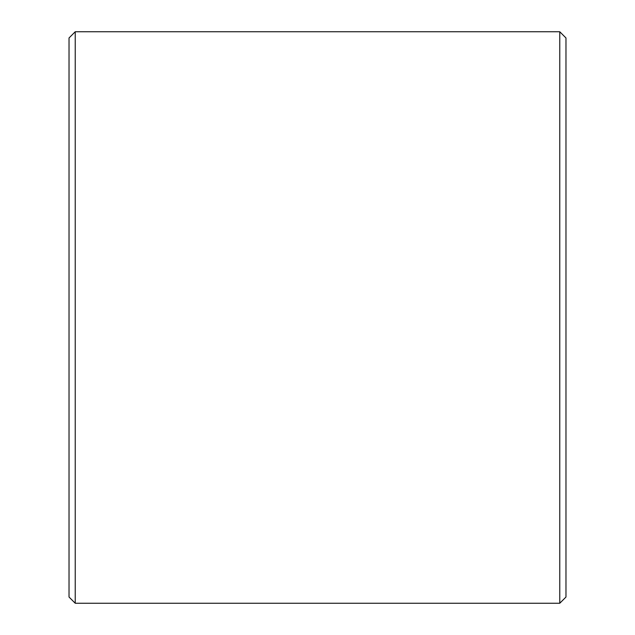 <?xml version="1.0" encoding="UTF-8"?>
<svg xmlns="http://www.w3.org/2000/svg" width="635" height="635" viewBox="0 0 635 635"><rect width="100%" height="100%" fill="white"/><g stroke="black" fill="none" stroke-linecap="round" stroke-linejoin="round"><path stroke-width="0.95" d="M565.975 37.965L565.975 597.035L559.768 603.25L559.768 31.75L565.975 37.965M75.232 603.25L69.024 597.035L69.024 37.965L75.232 31.75L75.232 603.25L559.768 603.25M75.232 31.75L559.768 31.75"/></g></svg>
